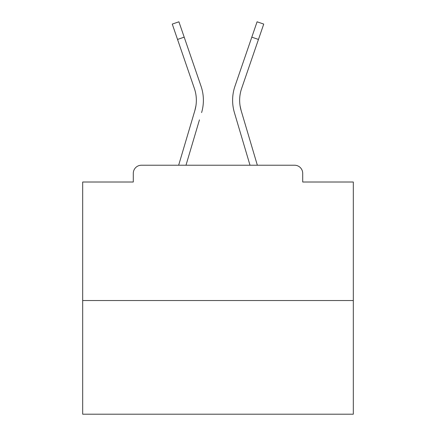 <?xml version="1.0" encoding="UTF-8"?>
<svg xmlns="http://www.w3.org/2000/svg" width="436" height="436" viewBox="0 0 436 436"><rect width="100%" height="100%" fill="white"/><g stroke="black" fill="none" stroke-linecap="round" stroke-linejoin="round"><path stroke-width="0.65" d="M302.704 182.008L302.704 173.348L302.704 182.008L353.313 182.008L353.313 414.2L82.687 414.2L82.687 182.008L133.296 182.008L133.296 173.348L133.296 182.008M353.313 300.54L82.687 300.54M302.704 173.348A8.121 8.121 0 0 0 294.583 165.228L141.417 165.228A8.121 8.121 0 0 0 133.296 173.348M294.583 165.228L257.349 165.228L241.146 110.591L240.078 105.828L241.146 110.591A36.264 36.264 0 0 1 241.615 88.503A36.264 36.264 0 0 0 239.647 100.28A36.264 36.264 0 0 1 241.615 88.503A36.264 36.264 0 0 0 239.647 100.28A36.264 36.264 0 0 1 241.615 88.503A36.264 36.264 0 0 0 239.647 100.28A36.264 36.264 0 0 1 241.615 88.503A36.264 36.264 0 0 0 239.647 100.28A36.264 36.264 0 0 1 241.615 88.503A36.264 36.264 0 0 0 239.647 100.28A36.264 36.264 0 0 1 241.615 88.503A36.264 36.264 0 0 0 239.647 100.28A36.264 36.264 0 0 1 241.615 88.503A36.264 36.264 0 0 0 239.647 100.28A36.264 36.264 0 0 1 241.615 88.503A36.264 36.264 0 0 0 239.647 100.28A36.264 36.264 0 0 1 241.615 88.503A36.264 36.264 0 0 0 239.647 100.28A36.264 36.264 0 0 1 241.615 88.503A36.264 36.264 0 0 0 239.647 100.28A36.264 36.264 0 0 1 241.615 88.503A36.264 36.264 0 0 0 239.647 100.28A36.264 36.264 0 0 1 241.615 88.503A36.264 36.264 0 0 0 239.647 100.28A36.264 36.264 0 0 1 241.615 88.503A36.264 36.264 0 0 0 239.647 100.28A36.264 36.264 0 0 1 241.615 88.503A36.264 36.264 0 0 0 239.647 100.28A36.264 36.264 0 0 1 241.615 88.503A36.264 36.264 0 0 0 239.647 100.28A36.264 36.264 0 0 1 241.615 88.503A36.264 36.264 0 0 0 239.647 100.28A36.264 36.264 0 0 1 241.615 88.503A36.264 36.264 0 0 0 239.647 100.28A36.264 36.264 0 0 1 241.615 88.503A36.264 36.264 0 0 0 239.647 100.28A36.264 36.264 0 0 1 241.615 88.503A36.264 36.264 0 0 0 239.647 100.28A36.264 36.264 0 0 1 241.615 88.503A36.264 36.264 0 0 0 239.647 100.28A36.264 36.264 0 0 1 241.615 88.503A36.264 36.264 0 0 0 239.647 100.28A36.264 36.264 0 0 1 241.615 88.503A36.264 36.264 0 0 0 239.647 100.28A36.264 36.264 0 0 1 241.615 88.503A36.264 36.264 0 0 0 239.647 100.28A36.264 36.264 0 0 1 241.615 88.503A36.264 36.264 0 0 0 239.647 100.28A36.264 36.264 0 0 1 241.615 88.503A36.264 36.264 0 0 0 239.647 100.28A36.264 36.264 0 0 1 241.615 88.503A36.264 36.264 0 0 0 239.647 100.28A36.264 36.264 0 0 1 241.615 88.503A36.264 36.264 0 0 0 239.647 100.28A36.264 36.264 0 0 1 241.615 88.503A36.264 36.264 0 0 0 239.647 100.28A36.264 36.264 0 0 1 241.615 88.503A36.264 36.264 0 0 0 239.647 100.28A36.264 36.264 0 0 1 241.615 88.503A36.264 36.264 0 0 0 239.647 100.28A36.264 36.264 0 0 1 241.615 88.503A36.264 36.264 0 0 0 239.647 100.28A36.264 36.264 0 0 1 241.615 88.503A36.264 36.264 0 0 0 239.647 100.28A36.264 36.264 0 0 1 241.615 88.503A36.264 36.264 0 0 0 239.647 100.28A36.264 36.264 0 0 1 241.615 88.503A36.264 36.264 0 0 0 239.647 100.28A36.264 36.264 0 0 1 241.615 88.503A36.264 36.264 0 0 0 239.647 100.28M177.539 39.442L172.264 24.084L178.918 21.8L184.194 37.158L177.539 39.442L194.385 88.503A36.264 36.264 0 0 1 194.854 110.591L195.922 105.828L194.854 110.591L195.922 105.828L194.854 110.591L195.922 105.828L194.854 110.591L195.922 105.828L194.854 110.591L195.922 105.828L194.854 110.591L195.922 105.828L194.854 110.591L195.922 105.828L194.854 110.591L195.922 105.828L194.854 110.591L195.922 105.828L194.854 110.591L195.922 105.828L194.854 110.591L195.922 105.828L194.854 110.591L195.922 105.828L194.854 110.591L195.922 105.828L194.854 110.591L195.922 105.828L194.854 110.591L195.922 105.828L194.854 110.591L195.922 105.828L194.854 110.591L195.922 105.828L194.854 110.591L195.922 105.828L194.854 110.591L195.922 105.828L194.854 110.591L195.922 105.828L194.854 110.591L195.922 105.828L194.854 110.591L195.922 105.828L194.854 110.591L195.922 105.828L194.854 110.591L195.922 105.828L194.854 110.591L195.922 105.828L194.854 110.591L195.922 105.828L194.854 110.591L195.922 105.828L194.854 110.591L195.922 105.828L194.854 110.591L195.922 105.828L194.854 110.591L195.922 105.828L194.854 110.591L195.922 105.828L194.854 110.591L195.922 105.828L194.854 110.591L195.922 105.828L194.854 110.591L195.922 105.828L194.854 110.591L195.922 105.828L194.854 110.591L178.651 165.228L192.701 117.856L178.651 165.228L192.701 117.856L178.651 165.228L192.701 117.856L178.651 165.228L192.701 117.856L178.651 165.228L192.701 117.856L178.651 165.228L192.701 117.856L178.651 165.228L192.701 117.856L178.651 165.228L192.701 117.856L178.651 165.228L192.701 117.856L178.651 165.228L192.701 117.856L178.651 165.228L192.701 117.856L178.651 165.228L192.701 117.856L178.651 165.228L192.701 117.856L178.651 165.228L192.701 117.856L178.651 165.228L192.701 117.856L178.651 165.228L192.701 117.856L178.651 165.228L192.701 117.856L178.651 165.228L141.417 165.228M185.992 165.228L199.448 119.856M236.552 119.856L234.399 112.592A43.3 43.3 0 0 1 234.96 86.219L257.082 21.8L263.736 24.084L241.615 88.503M201.601 112.592A43.3 43.3 0 0 0 201.04 86.219L184.194 37.158M201.04 86.219L193.508 64.288M194.385 88.503A36.264 36.264 0 0 1 196.353 100.28M250.008 165.228L234.399 112.592M234.96 86.219L242.492 64.288M258.461 39.442L251.806 37.158"/></g></svg>
